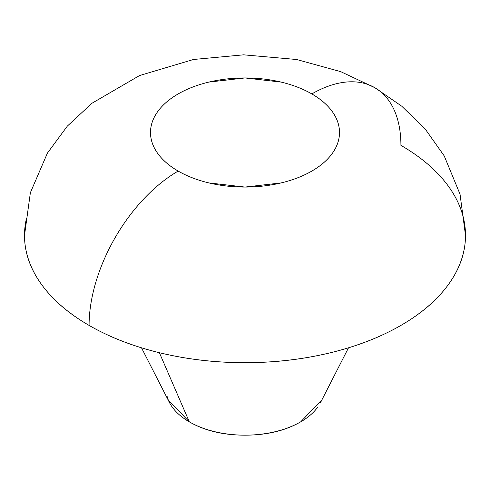 <?xml version="1.0" encoding="UTF-8"?>
<svg xmlns="http://www.w3.org/2000/svg" width="490" height="490" viewBox="0 0 490 490"><rect width="100%" height="100%" fill="white"/><g stroke="black" fill="none" stroke-linecap="round" stroke-linejoin="round"><path stroke-width="0.73" d="M311.824 93.927A94.503 54.562 180 0 1 311.824 171.084A94.503 54.562 180 0 1 178.176 171.084A125.997 72.747 120 0 0 89.082 325.403A220.5 127.302 0 0 0 315.474 356.016A220.5 127.302 0 0 0 463.503 252.491A220.5 127.302 0 0 0 400.918 145.365A125.997 72.747 -60 0 0 374.819 87.686A125.997 72.747 120 0 0 311.824 93.927A125.997 72.747 -60 0 1 374.819 87.686L340.691 71.644L296.609 59.504L243.579 54.831L193.507 59.48L139.564 75.54L91.955 103.261L67.332 126.114L47.389 153.156L30.38 192.686L24.5 235.384C24.5 252.264 30.092 268.508 41.283 284.102C52.473 299.702 68.41 313.465 89.082 325.403A125.997 72.747 -60 0 1 178.176 171.084A94.503 54.562 180 0 1 178.176 93.927A94.503 54.562 180 0 1 311.824 93.927C302.961 88.812 292.738 84.868 281.162 82.1L245 77.947L208.838 82.1C197.262 84.868 187.039 88.812 178.176 93.927C169.32 99.041 162.49 104.946 157.694 111.628C152.898 118.311 150.497 125.269 150.497 132.508C150.497 139.742 152.898 146.7 157.694 153.388C162.49 160.071 169.32 165.969 178.176 171.084C187.039 176.204 197.262 180.142 208.838 182.911L245 187.064L281.162 182.911C292.738 180.142 302.961 176.204 311.824 171.084C320.68 165.969 327.51 160.071 332.306 153.388C337.102 146.7 339.503 139.742 339.503 132.508C339.503 125.269 337.102 118.311 332.306 111.628C327.51 104.946 320.68 99.041 311.824 93.927M167.108 396.398A78.749 45.466 0 0 0 189.318 421.853L159.373 352.696L189.318 421.853A78.749 45.466 0 0 0 317.973 406.798M448.718 186.666C459.908 202.266 465.5 218.503 465.5 235.384C465.5 252.264 459.908 268.508 448.718 284.102C437.527 299.702 421.59 313.465 400.918 325.403C380.24 337.341 356.395 346.54 329.384 353.002C302.367 359.458 274.241 362.692 245 362.692C215.759 362.692 187.633 359.458 160.616 353.002C133.605 346.54 109.76 337.341 89.082 325.403A220.5 127.302 0 0 1 26.497 218.283M321.954 399.785L300.682 421.853C285.309 430.728 266.744 435.169 245 435.169C223.256 435.169 204.691 430.728 189.318 421.853L168.046 399.785M465.5 235.384L460.037 194.205L444.197 155.875L425.075 128.852L401.72 106.183L374.819 87.686M320.534 402.566L348.5 347.808M169.467 402.566L141.5 347.808"/></g></svg>
